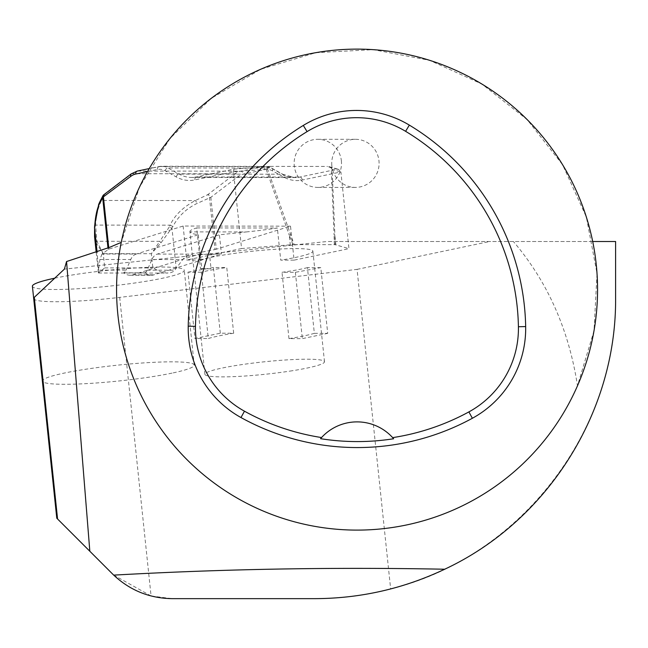 <?xml version="1.0" encoding="UTF-8"?>
<svg xmlns="http://www.w3.org/2000/svg" width="648" height="648" viewBox="0 0 648 648"><rect width="100%" height="100%" fill="white"/><g stroke="black" fill="none" stroke-linecap="round" stroke-linejoin="round"><path stroke-width="0.49" stroke-dasharray="3.24 2.43" d="M54.707 278.195A76.359 7.938 -6 0 1 137.068 267.891A76.359 7.938 -6 0 1 184.275 270.289A76.359 7.938 -6 0 1 162.041 278.332A76.359 7.938 -6 0 1 79.663 288.644A76.359 7.938 -6 0 1 32.4 286.254M172.004 373.127A76.359 7.938 -6 0 1 89.627 383.438A76.359 7.938 -6 0 1 42.363 381.048A76.359 7.938 -6 0 1 117.474 365.172A76.359 7.938 -6 0 1 194.246 365.083A76.359 7.938 -6 0 1 172.004 373.127M33.688 298.501A76.359 7.938 -6 0 0 119.694 297.383L357.064 269.374L390.655 588.967C520.133 557.069 617.325 431.365 615.6 298.031L615.6 241.51L327.07 241.51L64.387 269.123M592.701 241.51L327.07 241.51M119.694 297.383L151.073 595.982L172.093 598.647L314.977 598.647C340.613 598.622 365.837 595.399 390.655 588.967M151.073 595.982L113.724 575.124M112.574 573.998L56.781 518.197M357.064 269.374L489.605 241.51M577.481 385.811A240.497 240.497 0 0 1 121.257 242.376L139.555 187.005L170.092 138.356L211.289 98.334L260.804 69.223L315.811 52.682L373.175 49.653L429.616 60.321L481.918 84.062L527.099 119.532L562.577 164.705L586.343 216.999L597.019 273.44L594.014 330.796L577.481 385.811C568.912 329.775 547.544 281.678 513.394 241.51M321.27 437.854A48.098 48.098 0 0 1 392.923 437.927M331.808 165.394A24.049 23.684 -90 0 1 355.412 139.304A24.049 23.684 -90 0 1 379.096 163.353A24.049 23.684 -90 0 1 355.412 187.402A24.049 23.684 -90 0 1 331.808 165.394M341.423 161.312A24.049 23.684 90 0 0 317.82 139.304A24.049 23.684 90 0 0 294.224 165.394A24.049 23.684 90 0 0 317.82 187.402A24.049 23.684 90 0 0 341.423 161.312M290.579 234.876L289.291 235.289L266.215 169.347L267.106 167.792L294.135 244.62L292.937 244.661A36.077 3.75 -6 0 0 290.296 244.847L241.558 248.54L233.499 171.825L233.952 169.104M103.461 195.105A3.005 2.649 -152.9 0 1 104.531 194.562L131.917 173.704A24.049 17.099 90.1 0 1 137.546 171.056L159.23 166.528A24.049 17.099 90.1 0 1 161.757 166.261A24.049 17.099 90.1 0 1 168.018 167.945L179.083 174.093A48.098 34.198 -89.9 0 0 191.614 177.455A48.098 34.198 -89.9 0 0 196.668 176.928L234.074 169.112L270.24 166.366L267.106 167.792M337.252 169.225L338.564 169.363L340.897 171.947L332.132 169.42L334.894 235.346A3.005 0.996 177.6 0 0 334.068 234.924L331.25 167.864L327.556 166.439L337.252 169.225L299.838 177.05A48.098 34.198 90.1 0 1 294.783 177.568A48.098 34.198 90.1 0 1 282.261 174.215L271.188 168.059A24.049 17.099 -89.9 0 0 264.927 166.382A24.049 17.099 -89.9 0 0 262.399 166.641L240.724 171.177A24.049 17.099 -89.9 0 0 235.086 173.818L207.708 194.684A3.005 0.616 -115.3 0 1 209.498 197.551L214.958 249.545L191.573 254.121L187.24 255.685L183.182 258.989L174.766 270.216L173.032 271.731L170.432 272.768L166.52 273.051L160.809 271.86L153.657 268.442L152.863 267.94L151.373 253.7L160.996 242.83L172.911 226.5C178.111 216.416 186.154 208.729 197.065 203.423L210.835 197.324L238.221 176.467A21.044 14.961 90.1 0 1 243.146 174.15L264.821 169.622A21.044 14.961 90.1 0 1 272.516 170.861L283.581 177.009A51.103 36.329 -89.9 0 0 302.268 180.023L340.897 171.947L348.956 248.67L294.087 260.14L290.515 226.168L216.294 249.221L210.835 197.324A3.005 1.855 52.7 0 0 207.708 194.684L195.275 200.556C182.809 207.328 174.434 215.533 170.157 225.172L172.911 226.5M331.25 167.864L332.132 169.42M290.515 226.168L183.117 226.039L108.888 249.099L101.971 254.024L136.202 254.056L198.28 234.779L192.553 233.653L190.002 231.879L246.216 231.944L219.421 234.803L157.343 254.081A12.029 8.546 -89.9 0 0 151.899 259.532L182.728 259.573M214.958 249.545L216.294 249.221M246.216 231.944A60.126 6.253 174 0 0 277.352 228.007L280.722 260.123L294.087 260.14M183.117 226.039L186.689 260.018L200.054 260.034L196.676 227.918A60.126 6.253 174 0 0 189.905 231.595A60.126 6.253 174 0 0 190.002 231.879M196.676 227.918L277.352 228.007M270.24 166.366L327.556 166.439M314.345 333.323L327.71 333.339L320.801 267.632L307.436 267.624L314.345 333.323A60.126 6.253 174 0 1 288.976 338.621L302.341 338.637L327.71 333.339M307.436 267.624C301.547 269.187 293.066 270.743 282.002 272.298L295.366 272.314L320.801 267.632M295.366 272.314L302.341 338.637M288.976 338.621L282.002 272.298M198.28 234.779L201.828 268.499A60.126 6.253 174 0 0 211.054 268.799L209.531 254.275L221.43 253.878L219.421 234.803M292.353 370.737A60.126 6.253 -6 0 1 204.906 374.325A60.126 6.253 -6 0 1 222.418 367.991A60.126 6.253 -6 0 1 287.283 359.875A60.126 6.253 -6 0 1 324.494 361.754A60.126 6.253 -6 0 1 292.353 370.737M200.054 260.034A60.126 6.253 -6 0 1 266.992 249.869A60.126 6.253 -6 0 1 312.871 251.141A60.126 6.253 -6 0 1 280.722 260.123M233.669 333.226L226.768 267.527C215.703 269.082 207.23 270.645 201.334 272.209L208.3 338.531A60.126 6.253 174 0 1 233.669 333.226L220.312 333.21L194.935 338.515L208.3 338.531M294.135 244.62L334.328 244.661L334.068 234.924M335.899 244.904L334.894 235.346L335.081 244.709A36.077 3.75 -6 0 1 335.899 244.904L348.956 248.67M335.081 244.709L334.328 244.661M241.558 248.54L186.689 260.018M292.937 244.661L289.291 235.289L290.296 244.847M201.334 272.209L187.969 272.192L194.935 338.515M187.969 272.192L213.403 267.511L226.768 267.527M220.312 333.21L213.403 267.511M201.828 268.499L200.483 268.782L198.96 254.267L209.531 254.275M200.483 268.782L211.054 268.799M94.6 236.99L95.961 242.749L103.243 253.643L104.741 267.883L98.528 273.002L98.585 270.127L126.101 270.159A6.01 4.277 -89.9 0 1 123.63 272.8A18.039 12.822 -89.9 0 0 130.054 275.23A18.039 12.822 -89.9 0 0 132.832 274.809L198.96 254.267M123.63 272.8L144.771 272.824A18.039 12.822 -89.9 0 0 151.195 275.254A18.039 12.822 -89.9 0 0 153.973 274.833L221.43 253.878M136.202 254.056A12.029 8.546 -89.9 0 0 130.758 259.508L126.101 270.159M144.771 272.824A6.01 4.277 -89.9 0 0 147.242 270.184L151.899 259.532M99.865 201.722A3.005 2.649 -152.9 0 1 101.525 200.451L104.531 194.562A3.005 1.855 52.7 0 0 103.729 194.813M98.585 270.127L97.079 252.064M101.971 254.024L99.93 259.475L98.78 268.264M95.961 242.749A3.005 1.985 159.5 0 1 96.86 241.267L95.588 225.091C96.204 215.436 98.18 207.23 101.525 200.451L195.275 200.556A3.005 0.616 -115.3 0 1 197.065 203.423M103.243 253.643L96.86 241.267L159.789 241.34L151.373 253.7L103.243 253.643M94.462 227.837A3.005 1.337 -176.4 0 1 95.475 226.93M94.576 225.998A3.005 1.337 -176.4 0 1 95.588 225.091L170.157 225.172L169.233 227.019L171.995 228.347L176.199 268.353M169.233 227.019L159.789 241.34A3.005 0.81 -136.9 0 0 160.996 242.83M266.215 169.347L233.499 171.825L194.87 179.901A51.103 36.329 90.1 0 1 176.183 176.888L165.119 170.74A21.044 14.961 -89.9 0 0 157.424 169.501L147.533 171.566M302.268 180.023A3.005 2.09 78.2 0 0 299.838 177.05L196.668 176.928A3.005 2.09 78.2 0 0 196.368 176.961A3.005 2.09 78.2 0 0 194.87 179.901M157.343 254.081L191.573 254.121M176.183 176.888A3.005 1.968 119.1 0 1 179.083 174.093L282.261 174.215A3.005 1.968 119.1 0 1 282.933 174.377L294.783 177.568L191.614 177.455L196.368 176.961L233.888 169.12M165.119 170.74A3.005 1.968 119.1 0 1 168.018 167.945L271.188 168.059A3.005 1.968 119.1 0 1 271.86 168.229L282.933 174.377A3.005 1.968 119.1 0 1 283.581 177.009M157.424 169.501A3.005 2.09 78.2 0 1 158.922 166.56A3.005 2.09 78.2 0 1 159.23 166.528L262.399 166.641A3.005 2.09 78.2 0 1 264.821 169.622M137.546 171.056L240.724 171.177A3.005 2.09 78.2 0 1 243.146 174.15M131.107 173.956A3.005 1.855 52.7 0 1 131.917 173.704L235.086 173.818A3.005 1.855 52.7 0 1 238.221 176.467M108.743 247.69L108.888 249.099M132.832 274.809L153.973 274.833M272.516 170.861A3.005 1.968 119.1 0 0 271.86 168.229L264.927 166.382L161.757 166.261L149.243 168.577M104.741 267.883L152.863 267.94M108.127 249.423L107.973 247.99M99.93 259.475L130.758 259.508M147.242 270.184L174.766 270.216M194.246 365.083L184.275 270.289M317.82 187.402L355.412 187.402M317.82 139.304L355.412 139.304M234.049 169.096L269.916 166.374M329.111 166.641L338.507 169.347M324.494 361.754L312.871 251.141M204.906 374.325L189.905 231.595M98.358 272.751L96.212 252.364M98.528 273.002L167.524 273.083M130.054 275.23L151.195 275.254"/><path stroke-width="0.97" d="M42.363 381.048L32.4 286.254A76.359 7.938 -6 0 1 54.707 278.195M444.682 569.228C333.258 567.04 222.936 569.009 113.724 575.124L112.574 573.998L113.724 575.124C130.159 590.466 149.615 598.307 172.093 598.647L314.977 598.647C360.401 598.477 403.631 588.668 444.682 569.228C547.39 521.316 616.515 412.209 615.6 298.031L615.6 241.51L592.701 241.51M34.279 297.351L57.575 518.999L56.781 518.197L33.688 298.501A76.359 7.938 -6 0 1 34.279 297.351L64.387 269.123L66.558 261.533L109.447 247.406L121.257 242.376M57.575 518.999L89.829 551.245L66.558 261.533M89.829 551.245L112.574 573.998M188.228 326.195A240.497 240.497 0 0 1 303.296 125.437A102.214 102.214 0 0 1 409.342 125.113A240.497 240.497 0 0 1 525.666 326.592A102.214 102.214 0 0 1 472.368 418.268A240.497 240.497 0 0 1 240.967 417.539A102.214 102.214 0 0 1 188.228 326.195L195.477 326.325A233.248 233.248 0 0 1 307.079 131.617A94.964 94.964 0 0 1 405.599 131.317A233.248 233.248 0 0 1 518.416 326.73A94.964 94.964 0 0 1 468.893 411.901A233.248 233.248 0 0 1 392.656 437.627L393.644 438.753A234.511 234.511 0 0 1 320.549 438.68L321.546 437.554A233.248 233.248 0 0 1 244.474 411.197A94.964 94.964 0 0 1 195.477 326.325M321.546 437.554A48.098 48.098 0 0 1 392.656 437.627M116.567 289.616A240.497 240.497 0 0 1 406.199 54.189A240.497 240.497 0 0 1 577.481 385.811A240.497 240.497 0 0 1 116.567 289.616M320.873 438.307A48.098 48.098 0 0 1 321.27 437.854M392.923 437.927A48.098 48.098 0 0 1 393.328 438.38M147.533 171.566L135.748 174.029A21.044 14.961 -89.9 0 0 130.815 176.345A3.005 1.855 52.7 0 1 131.107 173.956L103.729 194.813A3.005 1.855 52.7 0 0 103.437 197.203L108.743 247.69M97.079 252.064L94.576 228.258L94.576 236.755L96.212 252.364M107.973 247.99L102.659 197.429L99.654 203.318C97.022 208.624 95.369 216.327 94.689 226.411A3.005 1.337 -176.4 0 1 94.576 226.006L94.568 236.682M94.689 226.411L94.576 228.258A3.005 1.337 -176.4 0 1 94.462 227.845M99.654 203.318A3.005 2.649 -152.9 0 1 99.865 201.731L98.674 204.387L94.576 226.006M130.815 176.345L102.659 197.429A3.005 2.649 -152.9 0 1 103.461 195.105M307.079 131.617L303.296 125.437M405.599 131.317L409.342 125.113M518.416 326.73L525.666 326.592M468.893 411.901L472.368 418.268M244.474 411.197L240.967 417.539M137.546 171.056A3.005 2.09 78.2 0 0 137.246 171.088A3.005 2.09 78.2 0 0 135.748 174.029M131.107 173.956L137.246 171.088L149.243 168.577M103.729 194.813A3.005 3.005 0 0 0 102.87 195.842L99.865 201.731"/></g></svg>
